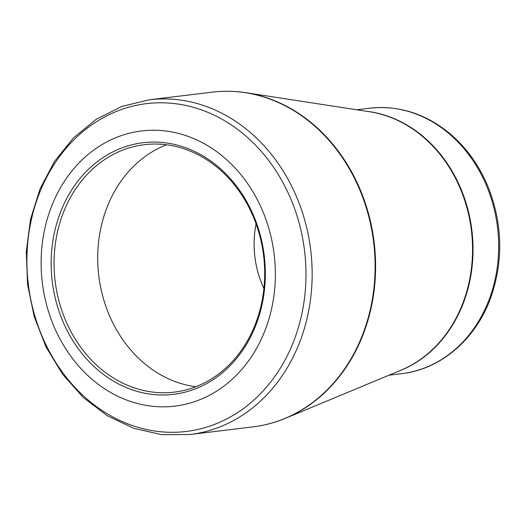 <?xml version="1.0" encoding="UTF-8"?>
<svg xmlns="http://www.w3.org/2000/svg" width="526" height="526" viewBox="0 0 526 526"><rect width="100%" height="100%" fill="white"/><g stroke="black" fill="none" stroke-linecap="round" stroke-linejoin="round"><path stroke-width="0.79" d="M59.504 214.851A126.713 106.771 83.1 0 1 243.512 196.237A126.713 106.771 83.1 0 1 171.732 394.526A126.713 106.771 83.1 0 1 59.504 214.851M50.253 209.821A138.581 116.772 -96.9 0 0 172.995 406.328A138.581 116.772 -96.9 0 0 251.494 189.465A138.581 116.772 -96.9 0 0 50.253 209.821M256.07 223.872A89.709 75.593 -96.9 0 0 263.914 288.504M166.518 144.781A124.623 105.009 -96.9 0 0 105.917 210.301A124.623 105.009 -96.9 0 0 195.882 386.722M62.252 215.601A124.623 105.009 -96.9 0 0 76.053 340.361A124.623 105.009 -96.9 0 0 174.382 392.113A124.623 105.009 -96.9 0 0 263.611 255.748A124.623 105.009 -96.9 0 0 144.354 144.689A124.623 105.009 -96.9 0 0 62.252 215.601M37.767 197.585A165.111 139.127 -96.9 0 0 112.432 416.717A165.111 139.127 -96.9 0 0 295.106 337.501A165.111 139.127 -96.9 0 0 220.433 118.37A165.111 139.127 -96.9 0 0 37.767 197.585M285.362 418.321L400.943 370.219A133.768 112.722 -96.9 0 0 471.408 230.533A133.768 112.722 -96.9 0 0 369.574 111.755L245.839 92.694A168.53 142.007 83.1 0 1 364.492 330.847A168.53 142.007 83.1 0 1 285.362 418.321C274.888 422.674 264.078 425.527 252.927 426.888A168.603 142.073 -96.9 0 0 364.005 330.946A168.603 142.073 -96.9 0 0 345.339 162.153A168.603 142.073 -96.9 0 0 212.3 92.135L149.351 99.776A168.603 142.073 83.1 0 1 282.39 169.793A168.603 142.073 83.1 0 1 301.056 338.586A168.603 142.073 83.1 0 1 189.978 434.529L161.725 434.667L133.808 428.322L107.324 415.764L83.292 397.511L62.607 374.282L46.038 346.976L34.203 316.639L27.543 284.402L26.3 251.52L30.534 219.217L40.088 188.735L54.619 161.239L73.587 137.766L96.297 119.244L121.881 106.403L149.351 99.776M369.568 108.211C398.504 105.154 425.08 113.465 449.309 133.131C466.253 147.352 479.225 165.374 488.24 187.203C502.573 223.938 503.494 260.534 490.988 296.999C476.234 338.862 441.156 369.278 401.785 373.657A133.696 112.656 -96.9 0 0 489.864 297.578A133.696 112.656 -96.9 0 0 475.063 163.731A133.696 112.656 -96.9 0 0 369.568 108.211L356.713 109.776M366.333 111.256A133.696 112.656 83.1 0 1 471.888 230.473A133.696 112.656 83.1 0 1 397.912 371.474M252.927 426.888L189.978 434.529M401.785 373.657L388.931 375.216M212.3 92.135C223.451 90.788 234.635 90.978 245.839 92.694"/></g></svg>
